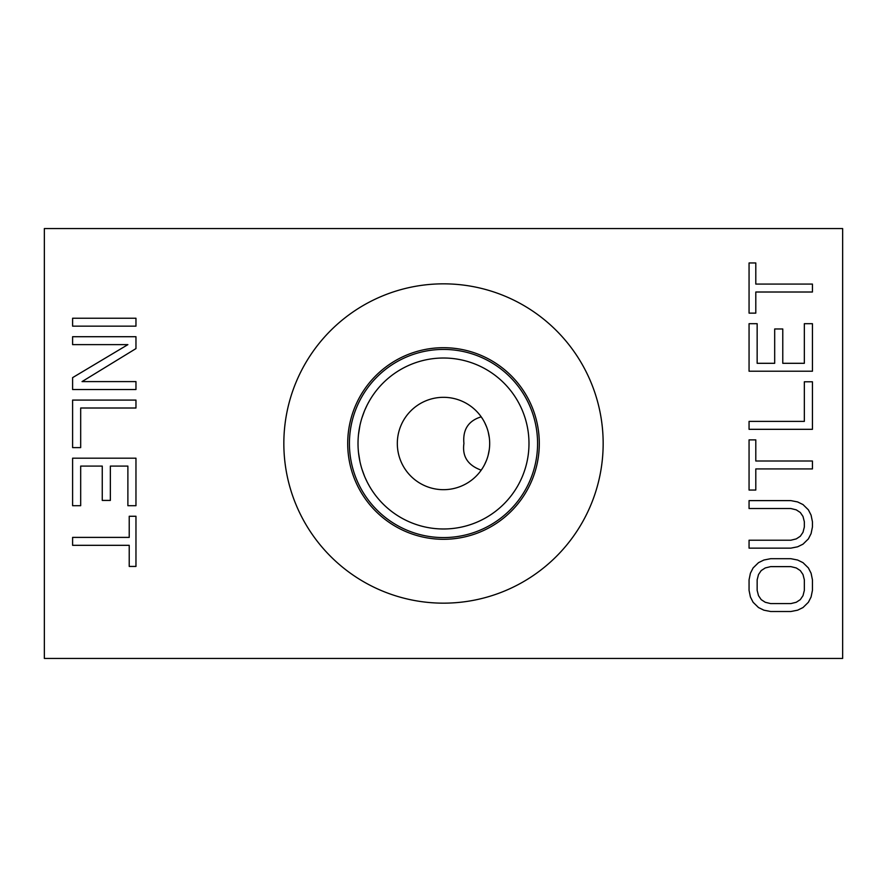<?xml version="1.0" encoding="UTF-8"?>
<svg xmlns="http://www.w3.org/2000/svg" width="887" height="887" viewBox="0 0 887 887"><rect width="100%" height="100%" fill="white"/><g stroke="black" fill="none" stroke-linecap="round" stroke-linejoin="round"><path stroke-width="1.33" d="M44.35 228.569L44.35 658.431L842.65 658.431L842.65 228.569L44.35 228.569M603.16 443.5A159.66 159.66 0 0 0 443.5 283.84A159.66 159.66 0 0 0 283.84 443.5A159.66 159.66 0 0 0 443.5 603.16A159.66 159.66 0 0 0 603.16 443.5M72.601 326.15L135.966 326.15L135.966 318.233L72.601 318.233L72.601 326.15M72.601 344.633L127.883 344.633L72.601 377.64L72.601 389.526L135.966 389.526L135.966 381.598L82.036 381.598L135.966 348.591L135.966 336.716L72.601 336.716L72.601 344.633M135.966 400.081L72.601 400.081L72.601 447.613L80.684 447.613L80.684 408.009L135.966 408.009L135.966 400.081M80.684 505.701L80.684 466.096L102.26 466.096L102.26 500.423L110.354 500.423L110.354 466.096L127.883 466.096L127.883 505.701L135.966 505.701L135.966 458.18L72.601 458.18L72.601 505.701L80.684 505.701M135.966 566.438L135.966 516.267L129.225 516.267L129.225 537.389L72.601 537.389L72.601 545.317L129.225 545.317L129.225 566.438L135.966 566.438M749.06 590.387L750.413 596.984L753.107 602.273L758.507 607.551L763.895 610.189L770.637 611.509L790.86 611.509L797.601 610.189L803.001 607.551L808.39 602.273L811.084 596.984L812.437 590.387L812.437 579.821L811.084 573.224L808.39 567.946L803.001 562.657L797.601 560.019L790.86 558.699L770.637 558.699L763.895 560.019L758.507 562.657L753.107 567.946L750.413 573.224L749.06 579.821L749.06 590.387M790.86 500.612L749.06 500.612L749.06 508.528L790.86 508.528L796.26 509.848L800.307 512.486L803.001 516.456L804.343 521.733L804.343 527.011L803.001 532.3L800.307 536.258L796.26 538.897L790.86 540.216L749.06 540.216L749.06 548.144L790.86 548.144L797.601 546.813L803.001 544.174L808.39 538.897L811.084 533.619L812.437 527.011L812.437 521.733L811.084 515.136L808.39 509.848L803.001 504.57L797.601 501.931L790.86 500.612M749.06 439.874L749.06 490.045L755.802 490.045L755.802 468.924L812.437 468.924L812.437 460.996L755.802 460.996L755.802 439.874L749.06 439.874M749.06 429.319L812.437 429.319L812.437 381.787L804.343 381.787L804.343 421.392L749.06 421.392L749.06 429.319M804.343 323.688L804.343 363.304L782.777 363.304L782.777 328.977L774.684 328.977L774.684 363.304L757.154 363.304L757.154 323.688L749.06 323.688L749.06 371.221L812.437 371.221L812.437 323.688L804.343 323.688M749.06 262.962L749.06 313.133L755.802 313.133L755.802 292.011L812.437 292.011L812.437 284.084L755.802 284.084L755.802 262.962L749.06 262.962M757.154 590.387L757.154 579.821L758.507 574.543L761.201 570.585L765.248 567.946L770.637 566.627L790.86 566.627L796.26 567.946L800.307 570.585L803.001 574.543L804.343 579.821L804.343 590.387L803.001 595.665L800.307 599.634L796.26 602.273L790.86 603.592L770.637 603.592L765.248 602.273L761.201 599.634L758.507 595.665L757.154 590.387M481.209 470.165C467.826 465.32 462.072 456.428 463.923 443.5C463.103 434.552 464.5 421.935 481.209 416.835M479.834 415.005L478.758 413.675M478.947 413.896L479.49 414.573M480.942 416.48L482.761 419.185M484.734 422.711L486.653 427.057M488.249 432.113L489.314 437.723M489.302 449.421L488.183 455.175M486.497 460.331L484.513 464.721M482.506 468.214L480.71 470.853M397.321 443.5A46.179 46.179 0 0 0 443.5 489.679A46.179 46.179 0 0 0 489.679 443.5A46.179 46.179 0 0 0 443.5 397.321A46.179 46.179 0 0 0 397.321 443.5M369.38 486.087L367.628 482.861M367.085 481.807L365.211 477.827M364.502 476.142L361.996 469.267M359.911 461.373L358.514 452.658M528.985 443.5A85.485 85.485 0 0 1 443.5 528.985A85.485 85.485 0 0 1 358.015 443.5L358.015 443.5A85.485 85.485 0 0 1 443.5 358.015A85.485 85.485 0 0 1 528.985 443.5M358.503 434.43L359.878 425.804M361.929 417.965L364.391 411.124M364.779 410.193L366.963 405.448M367.872 403.663L369.28 401.101M370.4 399.194L370.943 398.318M369.391 400.902L367.584 404.206M367.096 405.182L365.244 409.118M364.502 410.847L362.206 417.078M359.911 425.616L358.647 433.178M539.296 443.5A95.796 95.796 0 0 0 443.5 347.704A95.796 95.796 0 0 0 347.704 443.5A95.796 95.796 0 0 0 443.5 539.296A95.796 95.796 0 0 0 539.296 443.5M537.577 443.5A94.077 94.077 0 0 0 443.5 349.423A94.077 94.077 0 0 0 349.423 443.5A94.077 94.077 0 0 0 443.5 537.577A94.077 94.077 0 0 0 537.577 443.5"/></g></svg>
